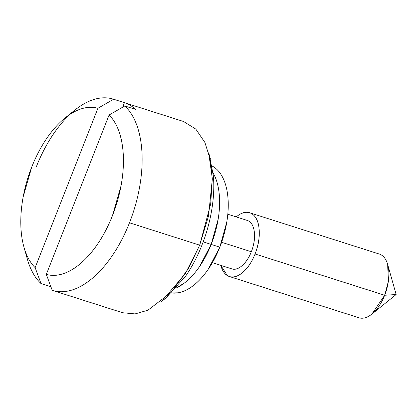 <?xml version="1.0" encoding="UTF-8"?>
<svg xmlns="http://www.w3.org/2000/svg" width="417" height="417" viewBox="0 0 417 417"><rect width="100%" height="100%" fill="white"/><g stroke="black" fill="none" stroke-linecap="round" stroke-linejoin="round"><path stroke-width="0.63" d="M358.547 317.629A33.449 17.769 -72.3 0 0 384.672 295.257L255.053 253.984C258.42 245.436 259.781 237.231 259.129 229.366C258.477 221.5 256.007 216.277 251.717 213.697C247.432 211.117 242.585 211.935 237.169 216.152L236.236 216.913A33.449 17.769 107.7 0 1 250.127 212.925A33.449 17.769 107.7 0 1 255.053 253.984L384.672 295.257L371.855 314.126L396.15 294.511L387.669 264.467L388.342 281.511L384.672 295.257L396.15 294.511L384.672 295.257A33.449 17.769 -72.3 0 0 379.746 254.198M231.471 268.746A25.421 13.506 -72.3 0 0 251.331 251.743L221.62 242.282L251.331 251.743A25.421 13.506 -72.3 0 0 247.583 220.536M210.377 158.788L208.682 152.778L212.289 178.356L210.7 203.913L199.696 245.154L201.99 245.003C197.465 256.491 192.008 266.885 185.622 276.174L165.95 297.957M176.506 287.845A66.897 35.539 -72.3 0 0 211.174 244.409L199.477 266.671C194.916 273.307 190.037 278.65 184.84 282.7L176.511 287.855L184.84 282.7C190.037 278.65 194.916 273.307 199.477 266.671L211.174 244.409L203.194 241.865L211.174 244.409A66.897 35.539 -72.3 0 0 215.86 178.846M27.136 258.358A100.346 53.303 -72.3 0 0 41.012 283.576L35.132 267.651A86.965 46.198 107.7 0 1 23.79 246.515A86.965 46.198 107.7 0 1 31.739 167.045C35.565 157.339 40.115 148.457 45.406 140.393C50.692 132.33 56.373 125.6 62.451 120.2C68.534 114.8 74.622 111.073 80.726 109.025C86.83 106.976 92.553 106.726 97.906 108.284L35.132 267.651C30.837 263.408 27.459 257.685 25.004 250.481C22.544 243.283 21.163 235.058 20.85 225.816C20.537 216.569 21.319 206.889 23.196 196.777L31.739 167.045A86.965 46.198 107.7 0 1 65.042 118.001A86.965 46.198 107.7 0 1 97.906 108.284L113.627 99.241L124.428 102.681A100.346 53.303 107.7 0 1 135.603 109.405L124.803 105.97A100.346 53.303 107.7 0 1 129.489 222.798L199.696 245.154L208.51 216.069L212.31 179.247L210.387 160.003L204.945 142.546L195.818 129.098L183.563 121.509L113.356 99.152M36.331 166.748A100.346 53.303 107.7 0 1 113.627 99.241A100.346 53.303 -72.3 0 0 74.706 110.203M52.464 290.388L122.671 312.745L135.087 313.907L147.92 310.201L171.262 292.301L188.547 268.392L199.696 245.154L129.489 222.798A100.346 53.303 107.7 0 1 52.193 290.3A100.346 53.303 -72.3 0 0 129.489 222.798A100.346 53.303 -72.3 0 0 124.803 105.97L109.087 115.009C113.377 119.257 116.755 124.98 119.21 132.179C121.67 139.382 123.051 147.602 123.364 156.849C123.677 166.096 122.895 175.776 121.019 185.888L112.475 215.62C108.655 225.326 104.099 234.208 98.813 242.272C93.523 250.336 87.841 257.065 81.763 262.465C75.68 267.865 69.592 271.587 63.488 273.641C57.384 275.689 51.661 275.939 46.308 274.381L109.087 115.009A86.965 46.198 107.7 0 1 112.475 215.62A86.965 46.198 107.7 0 1 46.308 274.381L52.193 290.3L46.308 274.381L109.087 115.009L124.803 105.97L135.603 109.405A100.346 53.303 -72.3 0 0 124.428 102.681L122.645 107.211L124.428 102.681L113.627 99.241L97.906 108.284L35.132 267.651L41.012 283.576L50.864 286.714M213.087 172.946L214.526 175.693C217.095 181.124 218.69 187.619 219.316 195.172C219.941 202.73 219.55 210.773 218.138 219.3L211.174 244.409L219.816 247.161L208.119 269.424C203.559 276.059 198.68 281.402 193.483 285.452C188.281 289.502 183.162 291.957 178.122 292.807L171.622 292.948A66.897 35.539 -72.3 0 0 219.816 247.161L211.174 244.409L218.138 219.3C219.55 210.773 219.941 202.73 219.316 195.172C218.69 187.619 217.095 181.124 214.526 175.693L213.087 172.946A66.897 35.539 107.7 0 1 211.174 244.409A66.897 35.539 107.7 0 1 181.129 285.327M209.47 155.786L213.395 176.073C214.27 186.649 213.718 197.908 211.742 209.855C209.767 221.797 206.519 233.515 201.99 245.003L199.696 245.154L185.19 273.948L161.243 301.757L166.102 297.832M220.812 265.363A33.449 17.769 107.7 0 0 228.928 276.356A33.449 17.769 107.7 0 0 255.053 253.984C251.691 262.528 247.302 268.913 241.886 273.13C236.475 277.347 231.628 278.165 227.338 275.59L220.765 265.348M230.262 268.162C233.525 270.122 237.21 269.497 241.323 266.291C245.436 263.085 248.772 258.238 251.331 251.743C253.885 245.248 254.917 239.009 254.422 233.03C253.927 227.051 252.05 223.085 248.793 221.125L246.53 220.192M212.06 165.982L213.144 166.586C217.262 169.062 220.603 173.019 223.168 178.445C225.738 183.876 227.333 190.371 227.958 197.924C228.584 205.482 228.193 213.525 226.78 222.053L219.816 247.161A66.897 35.539 -72.3 0 0 220.953 174.436M379.293 254.042L250.221 212.941M247.245 220.421L227.802 214.229M23.951 247.099L27.345 259.119M65.521 117.615L74.784 110.14M231.816 268.866L212.378 262.674M358.995 317.785L229.381 276.513"/></g></svg>
